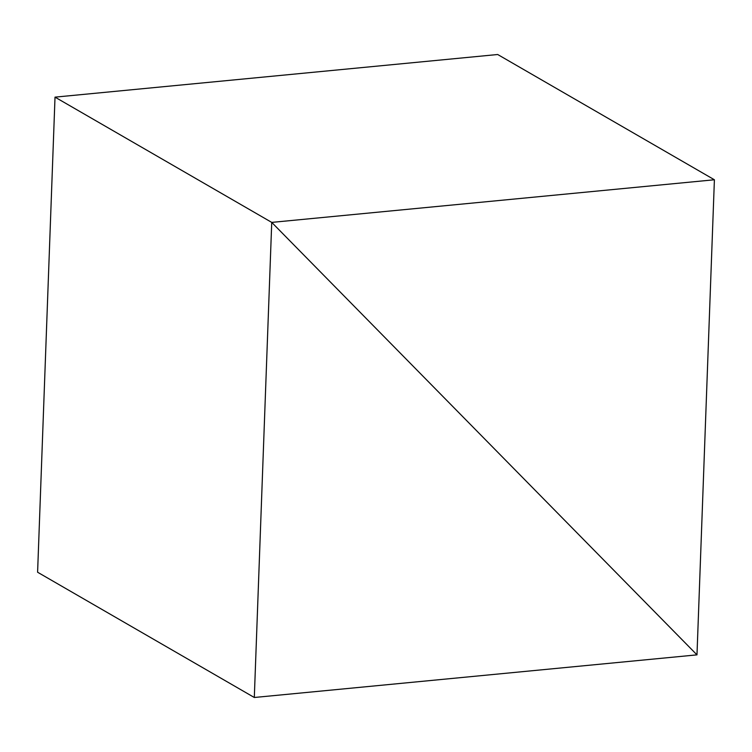 <?xml version="1.0" encoding="UTF-8"?>
<svg xmlns="http://www.w3.org/2000/svg" width="752" height="752" viewBox="0 0 752 752"><rect width="100%" height="100%" fill="white"/><g stroke="black" fill="none" stroke-linecap="round" stroke-linejoin="round"><path stroke-width="1.13" d="M271.735 222.395L696.982 654.86L254.308 697.489L271.735 222.395L696.982 654.86L714.4 179.766L271.735 222.395L55.018 97.14L271.735 222.395M714.4 179.766L497.692 54.511L55.018 97.14L37.6 572.234L254.308 697.489"/></g></svg>
